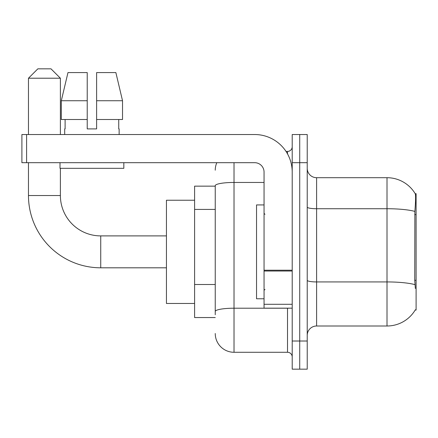 <?xml version="1.0" encoding="UTF-8"?>
<svg xmlns="http://www.w3.org/2000/svg" width="438" height="438" viewBox="0 0 438 438"><rect width="100%" height="100%" fill="white"/><g stroke="black" fill="none" stroke-linecap="round" stroke-linejoin="round"><path stroke-width="0.66" d="M415.175 310.044L415.344 309.759A32.85 32.85 0 0 1 387.006 325.998A32.85 32.85 0 0 0 415.175 310.044L416.1 310.044L416.1 193.656L415.246 193.777A32.85 32.85 0 0 0 387.006 177.702A32.85 32.85 0 0 1 415.175 193.656A32.85 32.85 0 0 0 387.006 177.702L316.614 177.702A9.384 9.384 0 0 1 307.224 168.318A9.384 9.384 0 0 0 316.614 177.702L316.614 325.998A9.384 9.384 0 0 0 307.224 335.382M215.244 186.15L194.598 186.15L194.598 317.55L215.244 317.55M299.718 341.016L299.718 369.174L307.224 369.174L307.224 341.016L299.718 341.016L299.718 369.174L292.206 369.174L292.206 341.016L299.718 341.016L299.718 162.684L299.718 341.016M292.206 341.016L292.206 134.526L299.718 134.526L299.718 162.684L299.718 134.526L307.224 134.526L307.224 341.016M415.344 288.456L414.742 280.298L414.874 211.412C415.684 201.201 415.81 195.326 415.246 193.777A32.85 32.85 0 0 0 387.006 177.702L387.006 208.729L316.614 208.729A9.384 1.632 0 0 1 307.224 207.097M414.972 284.645A32.85 5.705 180 0 0 387.006 281.935L387.006 325.998L316.614 325.998M215.244 314.736L215.244 185.707A18.774 3.258 180 0 1 234.018 182.449L264.054 182.449M234.018 162.684L234.018 352.278L287.514 352.278L287.514 308.166M286.019 151.422L287.514 151.422A4.692 4.692 0 0 0 292.206 146.73M292.206 356.97A4.692 4.692 0 0 0 287.514 352.278M215.244 170.196A18.774 18.774 0 0 1 216.815 162.684M234.018 352.278A18.774 18.774 0 0 1 215.244 333.504M96.612 128.898L87.222 128.898L96.612 128.898L87.222 128.898L96.612 128.898L96.612 72.582L115.867 72.582L122.531 100.74L122.531 119.514L96.612 119.514M87.222 100.74L87.222 119.514L87.222 100.74L61.304 100.74L67.972 72.582L61.304 100.74L67.972 72.582L87.222 72.582L87.222 128.898M264.054 204.924L256.542 204.924L256.542 298.776L264.054 298.776M166.44 267.804L100.74 267.804A72.27 72.27 0 0 1 28.47 195.534L28.47 162.684M100.74 267.804L100.74 235.896A40.356 40.356 0 0 1 60.384 195.534L60.384 168.318M37.854 68.826L50.994 68.826L60.384 78.216L28.47 78.216L37.854 68.826M60.384 134.526L60.384 78.216M28.47 134.526L28.47 78.216M194.598 200.226L166.44 200.226L166.44 303.474L194.598 303.474M292.206 308.166L264.054 308.166L264.054 270.213L292.206 270.213M292.206 172.074A37.542 37.542 0 0 0 254.664 134.526L26.592 134.526L26.592 162.684L254.664 162.684A9.384 9.384 0 0 1 264.054 172.074L264.054 270.213M26.592 162.684L21.9 162.684L21.9 134.526L26.592 134.526M64.698 128.898L65.109 128.898L64.698 128.898L64.698 134.526M119.136 128.898L118.731 128.898L119.136 128.898L119.136 134.526M118.731 119.514L118.731 128.898M65.109 128.898L65.109 119.514M60.006 162.684L60.006 168.318L123.828 168.318L123.828 162.684M87.222 119.514L61.304 119.514L61.304 100.74M122.531 100.74L115.867 72.582L122.531 100.74L96.612 100.74M416.1 214.598L414.742 214.598M416.1 280.298L414.742 280.298M215.244 209.419L194.598 209.419M215.244 284.503L194.598 284.503M414.874 211.412A32.85 5.705 180 0 0 387.006 208.729L387.006 281.935L316.614 281.935A9.384 1.632 -0 0 1 307.224 280.304M307.224 162.684L292.206 162.684M289.146 308.166A4.692 0.816 0 0 1 287.514 308.215L234.018 308.215A18.774 3.258 180 0 0 215.244 311.473M287.514 153.897L287.514 151.422M28.47 195.534L60.384 195.534M292.206 271.023L264.054 271.023M264.054 304.284L292.206 304.284M264.99 214.308L264.054 213.366M264.99 289.392L264.054 290.334M166.44 235.896L100.74 235.896"/></g></svg>
